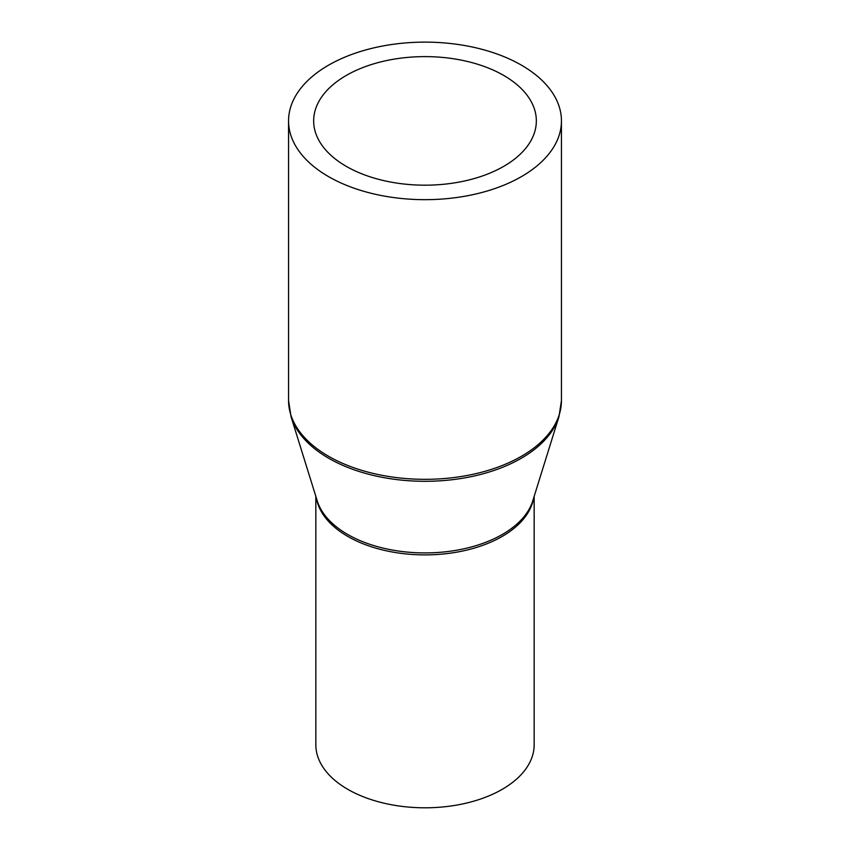 <?xml version="1.0" encoding="UTF-8"?>
<svg xmlns="http://www.w3.org/2000/svg" width="850" height="850" viewBox="0 0 850 850"><rect width="100%" height="100%" fill="white"/><g stroke="black" fill="none" stroke-linecap="round" stroke-linejoin="round"><path stroke-width="1.27" d="M534.161 496.389L534.161 744.781A109.161 63.017 180 0 1 466.777 803.006A109.161 63.017 180 0 1 347.809 789.342A109.161 63.017 180 0 1 315.839 744.781L315.839 496.389M521.486 65.195A136.446 78.774 180 0 1 561.446 120.902A136.446 78.774 180 0 1 477.211 193.673A136.446 78.774 180 0 1 328.514 176.598A136.446 78.774 180 0 1 288.554 120.902A136.446 78.774 180 0 1 372.789 48.121A136.446 78.774 180 0 1 521.486 65.195M346.269 166.356A111.339 64.281 180 0 1 313.661 120.902A111.339 64.281 180 0 1 382.394 61.508A111.339 64.281 180 0 1 503.731 75.448A111.339 64.281 180 0 1 536.339 120.902A111.339 64.281 180 0 1 467.606 180.285A111.339 64.281 180 0 1 346.269 166.356M533.619 498.111A109.161 63.017 180 0 1 461.72 551.214A109.161 63.017 180 0 1 347.809 536.435A109.161 63.017 180 0 1 316.381 498.111M347.586 534.406A109.48 63.208 180 0 1 317.241 500.884L291.019 416.606A136.117 78.593 180 0 0 328.748 458.277A136.117 78.593 180 0 0 465.726 477.7A136.117 78.593 180 0 0 558.981 416.606L532.759 500.884A109.48 63.208 180 0 1 457.757 550.024A109.48 63.208 180 0 1 347.586 534.406M561.446 120.902L561.446 400.552A136.446 78.774 180 0 1 477.211 473.333A136.446 78.774 180 0 1 328.514 456.248A136.446 78.774 180 0 1 288.554 400.552L291.019 416.606M561.446 400.552L558.981 416.606M288.554 120.902L288.554 400.552"/></g></svg>
